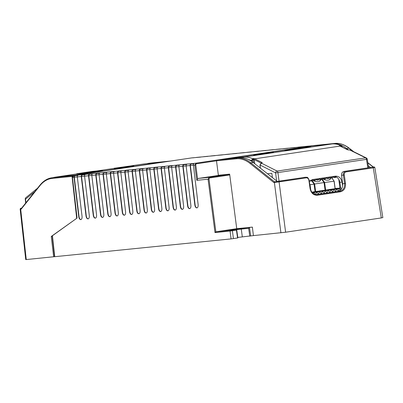 <?xml version="1.0" encoding="UTF-8"?>
<svg xmlns="http://www.w3.org/2000/svg" width="403" height="403" viewBox="0 0 403 403"><rect width="100%" height="100%" fill="white"/><g stroke="black" fill="none" stroke-linecap="round" stroke-linejoin="round"><path stroke-width="0.6" d="M382.311 217.696L381.293 217.937L373.284 167.839L346.177 171.885A2.74 2.312 82.4 0 0 344.283 174.942L345.512 183.42C345.799 188.01 344.061 190.81 340.308 191.818L317.458 195.228C313.574 195.359 311.121 193.183 310.098 188.705L308.869 180.227A2.74 2.312 82.4 0 0 306.189 177.854A0.685 0.368 81.5 0 0 305.731 177.224L278.624 181.274A0.685 0.368 -98.5 0 1 279.083 181.904L306.189 177.854M197.581 178.872L195.772 164.923L194.83 165.044L196.82 180.343L197.581 178.872L198.372 178.423L209.263 177.325L208.069 179.204L215.001 232.586L215.847 231.801L236.732 228.682L252.364 227.106L253.416 235.609L285.616 232.219L381.293 217.937M316.043 194.644L337.815 191.395C341.225 190.468 342.832 187.919 342.641 183.748L341.532 175.255C341.437 173.174 342.243 171.9 343.945 171.436L370.533 167.467L368.312 165.819M346.651 148.546L348.988 148.198C344.293 144.566 339.618 142.969 334.974 143.408L332.762 143.735C337.412 143.312 342.036 144.914 346.651 148.546L348.414 149.956M332.762 143.735L315.121 145.518L260.434 153.684M239.206 157.704L236.999 158.036C241.644 157.598 246.258 159.205 250.842 162.852L253.18 162.5C248.51 158.878 243.855 157.281 239.206 157.704L221.564 159.487L256.202 154.314M253.18 162.5L277.234 181.385L274.428 181.808L273.854 182.569L279.083 181.904L285.611 232.219M308.869 180.227L309.182 180.176C307.237 175.859 306.905 177.794 305.847 177.209L277.234 181.385M305.847 177.209L303.963 177.406M236.732 228.682L229.65 174.126L218.366 175.265L216.492 160.807L216.965 160.056L314.985 145.423M278.624 181.274L274.428 181.808L250.837 162.852A0.685 0.504 -51.2 0 0 250.172 163.537A50.707 27.313 -97.3 0 0 236.516 158.787L216.492 160.807L196.483 163.794A1.028 0.866 -97.6 0 0 195.772 164.923M373.243 167.054L345.719 171.255C344.011 171.713 343.22 172.988 343.346 175.073L344.283 174.942M337.815 191.395L339.85 191.188C343.26 190.271 344.832 187.727 344.575 183.551L343.346 175.073L341.532 175.255M367.843 162.888L373.198 167.059L370.392 167.477M326.077 190.503L325.624 190.075L325.261 190.669M328.934 190.075L328.48 189.652L328.118 190.241M326.264 190.428L326.385 190.045L328.244 189.858M312.023 192.438L313.952 191.994L313.826 192.377M314.647 192.216L314.446 191.919A0.343 0.287 84.2 0 0 314.189 191.783L312.103 192.181M314.839 192.13L314.96 191.752L316.808 191.566L316.682 191.949M317.504 191.788L317.302 191.49A0.343 0.287 84.2 0 0 317.045 191.36L314.96 191.752M317.695 191.707L317.816 191.324L319.665 191.138L319.539 191.521M320.36 191.36L320.158 191.067A0.343 0.287 84.2 0 0 319.901 190.931L317.816 191.324M320.551 191.279L320.672 190.901L322.521 190.715L322.395 191.098M323.216 190.936L323.015 190.639A0.343 0.287 84.2 0 0 322.758 190.503L320.672 190.901M323.408 190.856L323.528 190.473L325.387 190.287M325.624 190.075L323.528 190.473M328.48 189.652L326.385 190.045M312.113 192.548L314.053 192.508L315.408 194.548M318.269 194.13L316.652 191.949L315.63 194.528M317.216 192.548L317.423 191.919A0.343 0.287 -95.8 0 1 317.66 191.712L319.765 191.657L321.12 193.697M320.073 192.12L320.279 191.49A0.343 0.287 -95.8 0 1 320.516 191.284L322.622 191.234L323.977 193.269M322.929 191.697L323.135 191.067A0.343 0.287 -95.8 0 1 323.372 190.856L325.478 190.805L326.833 192.841M325.785 191.269L325.992 190.639A0.343 0.287 -95.8 0 1 326.229 190.433L328.334 190.377L329.689 192.417M328.641 190.841L328.848 190.211A0.343 0.287 -95.8 0 1 329.085 190.004L331.19 189.954L332.546 191.989M331.498 190.418L331.704 189.788A0.343 0.287 -95.8 0 1 331.941 189.576L334.047 189.526L335.402 191.561M334.349 189.984L334.55 189.36L336.409 189.173L335.623 191.541M338.263 191.148L336.646 188.967L334.55 189.36M337.205 189.556L337.407 188.936L339.266 188.745L338.48 191.113M340.631 189.984L339.502 188.539L337.407 188.936M333.79 189.39L332.767 191.969M330.934 189.818L329.911 192.392M328.077 190.246L327.055 192.82M325.221 190.669L324.198 193.249M322.365 191.098L321.342 193.672M319.508 191.526L318.486 194.1M313.796 192.377L313.227 193.596M314.36 192.977L314.567 192.342A0.343 0.287 -95.8 0 1 314.803 192.135L316.652 191.949M331.211 189.979L331.543 190.287M367.254 159.215A1.713 1.713 0 0 0 366.322 157.951A1.713 1.345 116.3 0 0 365.652 157.855A1.713 0.922 81.5 0 1 366.478 159.361L367.254 159.215L368.619 167.749M309.348 181.345L312.501 179.567L335.583 176.126M335.351 176.156C338.883 176.04 341.114 178.015 342.046 182.091L342.615 186.025M340.953 189.657L339.86 182.307C339.13 178.766 337.235 176.776 334.183 176.333M336.329 176.942L335.845 177.385L334.032 177.567L333.11 176.595M333.14 176.489L332.415 177.899L330.606 178.081L329.684 177.103M329.709 176.998L328.989 178.408L327.176 178.594L326.259 177.617M326.284 177.511L325.564 178.922L323.75 179.103L322.828 178.131M322.138 179.431L320.325 179.617L319.403 178.64M316.899 180.126L315.977 179.154M316.002 179.048L315.282 180.458L313.469 180.64L312.547 179.662M312.577 179.557L311.851 180.967L309.65 181.023M260.424 168.187L260.046 165.023L261.366 163.104L277.103 171.074A1.713 1.355 116.8 0 0 275.587 172.887L260.041 165.013M253.699 162.908L253.27 159.754L254.207 159.633L254.157 159.256L253.321 159.17L254.011 158.505L254.157 159.256A0.685 0.539 -63.4 0 1 254.686 158.827L340.077 146.077L347.401 149.74L349.341 149.971A0.685 0.368 -98.5 0 0 349.205 149.946A0.685 0.368 -98.5 0 0 349.094 149.997M267.476 173.728L271.829 173.29L272.428 177.617M340.248 146.082L339.407 145.755L340.742 146.118L340.646 146.465M300.809 147.669L312.733 145.891L332.001 143.947C335.13 143.644 338.273 144.209 341.432 145.644L339.407 145.755A51.398 27.671 81.5 0 1 340.077 146.077A0.685 0.539 -63.4 0 1 340.354 146.118L347.673 149.785A0.685 0.539 116.6 0 0 347.401 149.74M350.378 150.057L349.341 149.971M342.107 147.1L341.109 146.173A0.685 0.368 81.5 0 0 340.767 145.554C337.769 144.198 334.833 143.664 331.941 143.952L243.896 157.099C246.782 156.812 249.699 157.346 252.646 158.706L254.011 158.505A51.398 27.671 -98.5 0 1 254.686 158.827L262.005 162.49L261.366 163.104A0.685 0.368 -98.5 0 0 261.23 163.084L261.23 163.084A0.685 0.368 -98.5 0 0 261.068 163.19M254.167 159.376L253.321 159.17M262.192 162.5L261.401 163.23M253.27 159.754L253.27 159.286L252.988 159.326A0.685 0.368 -98.5 0 0 252.646 158.706L251.336 160.621L251.407 161.21M224.199 159.22L255.039 154.505M284.835 150.057L262.333 153.417M342.308 147.04L341.432 145.649M273.315 152.148L273.36 152.485L266.302 153.649L255.23 155.054L253.663 155.15L253.618 154.807L266.257 153.311L271.748 152.243L253.618 154.807M284.835 150.042L284.881 150.384L294.981 149.362L310.688 147.019L310.642 146.677L300.542 147.7L284.835 150.042L294.936 149.024L310.642 146.677M265.456 153.004L272.886 152.188L254.011 154.757L265.456 153.004M265.34 153.034L254.782 154.611L265.35 153.1M272.917 152.193L256.414 154.445L272.917 152.208M267.023 153.19L266.977 152.868M294.981 149.362L294.936 149.024M285.395 149.971L300.421 147.73L310.083 146.752L295.056 148.994L285.395 149.971M296.276 148.813L304.542 147.473L290.936 149.246L296.26 148.712M299.097 148.042L291.495 149.175L299.127 148.274M310.98 180.06L311.307 180.65L309.902 180.791M311.851 180.967L311.307 180.65M314.275 179.305L314.733 180.136L312.919 180.322M315.282 180.458L314.733 180.136M317.7 178.791L318.163 179.627L316.345 179.809M319.428 178.534L318.708 179.945L318.163 179.627M321.126 178.282L321.589 179.113L319.775 179.3M322.858 178.025L322.133 179.431L321.589 179.113M324.556 177.768L325.014 178.605L323.201 178.786M325.564 178.922L325.014 178.605M327.982 177.26L328.445 178.091L326.626 178.277M328.989 178.408L328.445 178.091M331.407 176.746L331.87 177.582L330.057 177.763M332.415 177.899L331.87 177.582M334.948 176.433L335.296 177.068L333.483 177.249M335.845 177.385L335.296 177.068M170.64 161.039L72.53 175.668L52.496 177.688A0.685 0.579 -95.8 0 0 52.017 178.443A50.707 27.313 -97.3 0 0 39.816 185.803L21.228 209.097L20.689 209.152L26.271 259.567L54.47 256.681L52.173 235.926L77.074 218.063L72.459 177.385L73.769 175.501A0.685 0.368 81.5 0 1 73.779 175.501L191.48 157.926A0.685 0.368 -98.5 0 0 191.47 157.931L191.49 157.926A0.685 0.368 -98.5 0 0 191.48 157.926M26.271 259.567L25.732 259.597L20.15 209.177C20.266 208.422 20.875 208.094 21.979 208.205M54.702 177.36L72.349 175.577L165.905 161.608L146.309 163.719M148.264 163.391L150.49 163.059A0.685 0.579 -95.8 0 1 150.515 163.059M72.53 175.668L72.041 176.418L76.686 218.335L51.272 236.44L52.214 236.299M53.639 256.802L51.272 236.44M21.445 208.371L21.173 208.396A0.685 0.579 -95.8 0 0 20.689 209.152L20.15 209.177M21.228 209.097L21.616 208.356M34.784 191.657L25.525 199.158A1.713 1.37 -129 0 1 25.878 197.646A1.713 1.713 0 0 0 25.253 199.163L25.686 203.057M54.702 177.249L76.766 173.97M132.078 165.714L143.574 163.996L131.695 165.754M162.988 162.046L74.535 175.255M133.756 165.608L133.801 165.945L126.744 167.109L115.671 168.514L114.109 168.61L114.064 168.268L126.698 166.771L132.194 165.704L114.064 168.268M76.731 173.738L76.777 174.076L86.882 173.058L102.589 170.711L102.543 170.373L92.438 171.391L76.731 173.738L86.836 172.716L102.543 170.373M121.923 167.411L114.487 168.227L133.368 165.658L121.923 167.411M122.033 167.381L132.597 165.804L122.033 167.381M114.462 168.222L130.96 165.971L114.462 168.222M86.882 173.058L86.836 172.716M101.979 170.449L86.957 172.691L77.295 173.663L92.317 171.421L101.979 170.449M96.443 171.169L82.832 172.942L96.458 171.27M88.282 172.378L95.879 171.24L88.282 172.378M335.165 188.609L334.168 181.209L331.84 177.955M334.168 181.209L324.622 182.504L325.639 190.035M335.064 188.624L334.047 181.093L331.805 177.96M322.365 179.35L324.622 182.504L324.168 182.705L321.816 179.466M322.702 178.65A5.138 3.138 21 0 0 330.525 178.605A5.138 3.138 21 0 0 330.646 178.076M321.851 179.461L324.168 182.705L325.171 190.105M329.765 179.562L330.349 178.04M322.818 178.181L323.025 178.474M325.07 190.12L324.047 182.584L314.622 183.995L315.64 191.501M312.265 180.69L314.622 183.995L314.174 184.196L315.166 191.546M312.899 180.282A5.138 3.138 21 0 1 312.607 180.07L312.491 179.904M313.463 180.64A5.138 3.138 21 0 0 320.531 180.096A5.138 3.138 21 0 0 320.652 179.582M311.867 180.967L314.174 184.196L310.053 184.675L310.809 190.266M315.07 191.596L314.053 184.08L311.831 180.972M309.776 184.287L310.053 184.675M319.765 181.053L320.32 179.617M253.416 235.609L242.324 236.888L241.271 229.08L236.47 229.655M237.805 237.427L242.324 236.888M233.423 238.591L237.876 237.921L236.747 230.113L230.063 231.07L231.075 238.898L233.423 238.591L232.405 230.763A0.685 0.368 81.5 0 0 231.952 230.133L215.847 231.801L209.006 179.083L196.82 180.343M231.075 238.898L54.743 256.691L52.41 235.629M54.476 256.711L54.743 256.691M191.601 157.916L192.982 157.775M194.589 163.311L196.024 163.165L194.835 165.044L193.395 165.19A1.713 1.446 84.2 0 1 194.342 163.376L187.083 164.112A1.713 1.446 84.2 0 0 186.141 165.92L190.891 205.419C191.017 207.248 190.604 208.321 189.647 208.643C188.609 208.598 187.919 207.636 187.586 205.752L182.836 166.258L178.887 166.656A1.713 1.446 84.2 0 1 179.829 164.842L172.575 165.573A1.713 1.446 84.2 0 0 171.633 167.386L176.383 206.885C176.504 208.714 176.091 209.787 175.139 210.104C174.096 210.064 173.406 209.097 173.073 207.218L168.323 167.719L164.374 168.116A1.713 1.446 84.2 0 1 165.316 166.308L158.062 167.038A1.713 1.446 84.2 0 0 157.12 168.852L161.87 208.346C161.996 210.175 161.583 211.253 160.626 211.57C159.583 211.525 158.898 210.562 158.565 208.678L153.815 169.184L149.866 169.582A1.713 1.446 84.2 0 1 150.808 167.769L143.554 168.504A1.713 1.446 84.2 0 0 142.612 170.313L147.357 209.812C147.483 211.64 147.07 212.713 146.118 213.036C145.075 212.991 144.385 212.028 144.052 210.144L139.302 170.65L135.353 171.048A1.713 1.446 84.2 0 1 136.295 169.235L129.041 169.965A1.713 1.446 84.2 0 0 128.099 171.779L132.849 211.278C132.975 213.106 132.557 214.179 131.605 214.497C130.562 214.456 129.877 213.489 129.544 211.61L124.794 172.111L120.845 172.509A1.713 1.446 84.2 0 1 121.787 170.701L114.533 171.431A1.713 1.446 84.2 0 0 113.586 173.245L118.336 212.739C118.462 214.567 118.049 215.645 117.097 215.963C116.054 215.917 115.364 214.955 115.031 213.071L110.281 173.577L106.332 173.975A1.713 1.446 84.2 0 1 107.274 172.162L100.02 172.897A1.713 1.446 84.2 0 0 99.078 174.706L103.828 214.205C103.954 216.033 103.536 217.106 102.584 217.429C101.541 217.383 100.856 216.421 100.518 214.537L95.773 175.043L91.824 175.441A1.713 1.446 84.2 0 1 92.766 173.628L85.507 174.358A1.713 1.446 84.2 0 0 84.565 176.171L89.315 215.67C89.441 217.499 89.028 218.572 88.076 218.889C87.033 218.849 86.343 217.882 86.01 216.003L81.26 176.504L77.311 176.902A1.713 1.446 84.2 0 1 78.253 175.093L74.948 175.426L74.993 175.773L77.844 175.345M85.758 174.292L82.469 174.625L82.247 175.038A1.37 1.154 84.2 0 0 81.547 176.469L86.297 215.958C86.595 217.721 87.234 218.688 88.217 218.859M100.271 172.827L96.982 173.159L96.76 173.577A1.37 1.154 84.2 0 0 96.055 175.003L100.805 214.497C101.103 216.255 101.742 217.222 102.725 217.393M114.779 171.361L111.49 171.693L111.268 172.111A1.37 1.154 84.2 0 0 110.568 173.542L115.318 213.031C115.616 214.794 116.255 215.756 117.238 215.932M129.292 169.9L126.003 170.232L125.781 170.645A1.37 1.154 84.2 0 0 125.076 172.076L129.826 211.565C130.129 213.328 130.768 214.295 131.746 214.467M143.8 168.434L140.516 168.766L140.289 169.184A1.37 1.154 84.2 0 0 139.589 170.61L144.339 210.104C144.637 211.862 145.276 212.829 146.259 213.001M158.314 166.968L155.024 167.3L154.802 167.719A1.37 1.154 84.2 0 0 154.102 169.149L158.847 208.638C159.15 210.401 159.79 211.363 160.767 211.54M172.827 165.507L169.537 165.84L169.31 166.253A1.37 1.154 84.2 0 0 168.61 167.683L173.361 207.172C173.658 208.935 174.298 209.903 175.28 210.074M187.335 164.041L184.045 164.374L183.823 164.792A1.37 1.154 84.2 0 0 183.123 166.217L187.869 205.711C188.171 207.469 188.811 208.437 189.788 208.608M309.539 146.108A1.713 1.446 -95.8 0 0 309.272 146.057L312.36 145.73M302.285 146.838A1.713 1.446 -95.8 0 0 302.013 146.788L309.282 146.138M295.031 147.574A1.713 1.446 -95.8 0 0 294.759 147.523L302.028 146.873M287.777 148.304A1.713 1.446 -95.8 0 0 287.505 148.254L294.769 147.604M280.518 149.034A1.713 1.446 -95.8 0 0 280.246 148.984L287.515 148.334M273.264 149.77A1.713 1.446 -95.8 0 0 272.992 149.72L280.261 149.07M266.01 150.5A1.713 1.446 -95.8 0 0 265.738 150.45L273.002 149.8M258.756 151.231A1.713 1.446 -95.8 0 0 258.484 151.18L265.748 150.531M251.497 151.966A1.713 1.446 -95.8 0 0 251.225 151.916L258.494 151.266M244.243 152.697A1.713 1.446 -95.8 0 0 243.971 152.646L251.24 151.996M236.989 153.427A1.713 1.446 -95.8 0 0 236.717 153.377L243.981 152.727M229.73 154.163A1.713 1.446 -95.8 0 0 229.458 154.112L236.727 153.462M222.476 154.893A1.713 1.446 -95.8 0 0 222.204 154.843L229.473 154.193M215.222 155.623A1.713 1.446 -95.8 0 0 214.95 155.573L222.214 154.923M207.968 156.359A1.713 1.446 -95.8 0 0 207.696 156.309L214.96 155.659M200.709 157.089A1.713 1.446 -95.8 0 0 200.437 157.039L207.706 156.389M73.759 175.501A0.685 0.368 81.5 0 1 73.769 175.501L191.49 157.926L200.452 157.12M193.193 157.855L193.183 157.775A1.713 1.446 -95.8 0 1 193.455 157.82M198.372 178.423L221.947 174.902M190.377 165.487L193.395 165.18L198.145 204.689C198.271 206.517 197.858 207.59 196.906 207.908C195.863 207.867 195.173 206.9 194.84 205.021L190.09 165.522A1.713 1.446 -95.8 0 1 191.032 163.709L191.077 164.056A1.37 1.154 84.2 0 0 190.377 165.487L195.128 204.976C195.425 206.739 196.065 207.706 197.047 207.877M178.887 166.656L183.637 206.15C183.763 207.978 183.345 209.056 182.393 209.374C181.35 209.328 180.665 208.366 180.327 206.482L175.582 166.988A1.713 1.446 -95.8 0 1 176.524 165.175L176.569 165.522A1.37 1.154 84.2 0 0 175.864 166.953L180.615 206.442C180.917 208.205 181.557 209.167 182.534 209.343M164.374 168.116L169.124 207.616C169.25 209.444 168.837 210.517 167.885 210.84C166.842 210.794 166.152 209.832 165.819 207.948L161.069 168.454A1.713 1.446 -95.8 0 1 162.011 166.641L162.056 166.988A1.37 1.154 84.2 0 0 161.356 168.414L166.107 207.908C166.404 209.666 167.044 210.633 168.026 210.804M149.866 169.582L154.616 209.081C154.737 210.91 154.324 211.983 153.372 212.3C152.329 212.26 151.644 211.293 151.306 209.414L146.556 169.915A1.713 1.446 -95.8 0 1 147.503 168.101L147.548 168.449A1.37 1.154 84.2 0 0 146.843 169.88L151.593 209.369C151.891 211.132 152.53 212.099 153.513 212.27M132.335 171.346L135.353 171.038L140.103 210.542C140.229 212.371 139.816 213.449 138.859 213.766C137.821 213.721 137.131 212.759 136.798 210.875L132.048 171.381A1.713 1.446 -95.8 0 1 132.99 169.567L133.035 169.915A1.37 1.154 84.2 0 0 132.335 171.346L137.085 210.834C137.383 212.598 138.022 213.56 139.005 213.736M117.822 172.806L120.845 172.504L125.595 212.008C125.716 213.837 125.303 214.91 124.351 215.232C123.308 215.187 122.618 214.225 122.285 212.341L117.535 172.847A1.713 1.446 -95.8 0 1 118.477 171.033L118.527 171.381A1.37 1.154 84.2 0 0 117.822 172.806L122.572 212.3C122.87 214.058 123.509 215.026 124.492 215.197M103.314 174.272L106.332 173.965L111.082 213.474C111.208 215.303 110.795 216.376 109.838 216.693C108.795 216.653 108.11 215.686 107.777 213.807L103.027 174.308A1.713 1.446 -95.8 0 1 103.969 172.494L104.014 172.842A1.37 1.154 84.2 0 0 103.314 174.272L108.059 213.761C108.362 215.524 109.001 216.492 109.979 216.663M91.824 175.441L96.569 214.935C96.695 216.764 96.282 217.842 95.33 218.159C94.287 218.114 93.597 217.152 93.264 215.267L88.514 175.773A1.713 1.446 -95.8 0 1 89.456 173.96L89.501 174.308A1.37 1.154 84.2 0 0 88.801 175.738L93.551 215.227C93.849 216.99 94.488 217.952 95.471 218.129M74.993 175.773A1.37 1.154 84.2 0 0 74.293 177.199L77.311 176.897L82.061 216.401C82.187 218.23 81.769 219.303 80.817 219.625C79.774 219.58 79.089 218.617 78.756 216.733L74.006 177.239A1.713 1.446 -95.8 0 1 74.948 175.426M311.771 192.105L312.189 192.04M313.343 191.868L315.045 191.616M316.199 191.44L317.902 191.188M319.055 191.017L320.758 190.76M321.911 190.589L323.614 190.337M324.768 190.166L326.47 189.909M327.624 189.737L340.661 187.924L328.682 189.722M314.39 191.853L314.955 191.773M317.247 191.43L317.811 191.344M320.103 191.002L320.667 190.916M322.959 190.574L323.523 190.493M325.825 190.145L326.38 190.065M337.528 188.256L335.15 188.498M231.952 230.133L235.977 229.534L228.612 230.274L230.954 229.72L252.313 227.111M250.701 236.012L249.477 227.534L248.636 228.335L241.271 229.08A0.685 0.579 84.2 0 1 241.75 228.315M236.642 230.128L236.747 230.113A0.685 0.685 0 0 0 235.997 229.529A0.685 0.579 84.2 0 0 235.977 229.534A0.685 0.368 -98.5 0 1 236.435 230.163L237.563 237.977M81.26 176.504A1.713 1.446 -95.8 0 1 82.202 174.69M82.247 175.038L85.098 174.61M89.728 173.889L89.456 173.96M89.501 174.308L92.352 173.879M95.773 175.043A1.713 1.446 -95.8 0 1 96.715 173.23M96.76 173.577L99.612 173.149M104.236 172.429L103.969 172.494M104.014 172.842L106.866 172.413M110.281 173.577A1.713 1.446 -95.8 0 1 111.223 171.764M111.268 172.111L114.12 171.683M118.749 170.963L118.477 171.033M118.527 171.381L121.374 170.953M124.794 172.111A1.713 1.446 -95.8 0 1 125.736 170.298M125.781 170.645L128.633 170.217M133.257 169.497L132.99 169.567M133.035 169.915L135.887 169.487M139.302 170.65A1.713 1.446 -95.8 0 1 140.244 168.837M140.289 169.184L143.141 168.756M147.77 168.036L147.503 168.101M147.548 168.449L150.4 168.021M153.815 169.184A1.713 1.446 -95.8 0 1 154.757 167.371M154.802 167.719L157.654 167.29M162.278 166.57L162.011 166.641M162.056 166.988L164.908 166.56M168.323 167.719A1.713 1.446 -95.8 0 1 169.265 165.905M169.31 166.253L172.162 165.824M176.791 165.104L176.524 165.175M176.569 165.522L179.421 165.094M182.836 166.258A1.713 1.446 -95.8 0 1 183.778 164.444M183.823 164.792L186.675 164.364M191.304 163.643L191.032 163.709M191.077 164.056L193.929 163.628M80.958 219.59C79.98 219.418 79.341 218.451 79.038 216.693L74.293 177.199M274.871 181.763A0.685 0.579 84.2 0 0 274.388 182.514L280.921 232.833M273.854 182.569L250.172 163.537M216.965 160.056L236.999 158.036A0.685 0.579 84.2 0 0 236.516 158.787M314.939 145.428L334.974 143.408A0.685 0.579 84.2 0 1 334.994 143.403C339.784 142.964 344.56 144.586 349.315 148.274L353.758 151.73M335.019 143.403A0.685 0.579 84.2 0 0 334.994 143.403L314.96 145.428M374.301 167.598L373.284 167.839A0.685 0.368 81.5 0 0 372.825 167.21M374.84 167.562C374.427 166.923 374.034 166.741 373.667 167.013A0.685 0.579 84.2 0 0 373.641 167.013M346.177 171.885A0.685 0.368 -98.5 0 0 345.719 171.255L343.945 171.436M345.512 183.42L342.641 183.748M317.458 195.228A0.685 0.368 -98.5 0 0 317 194.599L339.85 191.188A0.685 0.368 81.5 0 1 340.308 191.818M353.124 151.417L348.993 148.198A0.685 0.499 -52.1 0 1 349.315 148.274M312.26 192.715L313.559 192.584M314.567 192.342L316.415 192.155M317.423 191.919L319.272 191.732M320.279 191.49L322.128 191.304M323.135 191.067L324.984 190.881M325.992 190.639L327.841 190.453M328.848 190.211L330.697 190.025M331.704 189.788L333.553 189.601M367.838 167.865L366.478 159.361L277.934 172.585A1.713 0.922 -98.5 0 0 277.103 171.074L365.652 157.855L349.633 149.926A0.685 0.368 81.5 0 0 349.502 149.901L349.502 149.901A0.685 0.368 81.5 0 0 349.376 149.966M276.629 180.912L275.587 172.887L277.934 172.585L279.042 181.123M341.442 189.032L340.832 189.093M254.767 163.744L254.207 159.633L261.134 163.099M252.988 159.326L252.273 160.51L251.336 160.621A49.68 26.759 -97.3 0 0 248.515 159.543M340.948 146.662L340.827 146.213L341.109 146.173M252.273 160.51L252.444 161.941M224.688 159.039L243.896 157.099A1.713 1.446 84.2 0 0 242.928 157.785M312.733 145.891L331.941 143.952A1.713 1.446 84.2 0 1 332.001 143.947M261.401 163.099A0.685 0.368 81.5 0 1 261.527 163.039L261.527 163.039A0.685 0.368 81.5 0 1 261.663 163.064M339.86 182.307L342.046 182.085M170.504 161.039L150.47 163.059A0.685 0.579 -95.8 0 1 150.49 163.059L170.524 161.039M52.017 178.443L72.041 176.418M21.52 208.275L21.173 208.396M51.796 177.778C47.292 178.484 43.312 180.992 39.857 185.299A0.685 0.514 38.6 0 0 39.816 185.803M25.923 202.759L25.525 199.158L25.253 199.163M97.38 170.892L114.079 168.399M162.782 162.056L143.574 163.996A1.713 1.446 -95.8 0 1 143.629 163.991A1.713 1.446 -95.8 0 1 143.69 163.986M74.736 175.204L55.528 177.144A1.713 1.446 -95.8 0 0 55.04 177.325M75.215 175.355L73.779 175.501C72.852 175.879 72.414 176.509 72.459 177.385L76.973 218.134M82.469 174.625L78.504 175.023M96.982 173.159L93.012 173.557M111.49 171.693L107.525 172.096M126.003 170.232L122.038 170.63M140.516 168.766L136.546 169.164M155.024 167.3L151.06 167.703M169.537 165.84L165.568 166.238M184.045 164.374L180.081 164.772M196.483 163.794A0.685 0.368 81.5 0 0 196.024 163.165L313.736 145.589A0.685 0.368 -98.5 0 1 313.811 145.599M190.09 165.522L183.123 166.217M175.582 166.988L171.633 167.386M161.069 168.454L157.12 168.852M146.556 169.915L139.589 170.61M132.048 171.381L125.076 172.076M117.535 172.847L110.568 173.542M103.027 174.308L96.055 175.003M88.514 175.773L81.547 176.469M74.006 177.239L72.57 177.38M230.541 230.315A0.685 0.579 -95.8 0 0 230.063 231.07L215.001 232.586M209.006 179.083A1.028 0.866 -97.6 0 1 209.721 177.955A0.685 0.368 81.5 0 0 209.263 177.325L229.67 174.277M229.76 174.962L209.721 177.955M338.787 179.305L339.92 188.015M248.636 228.335L249.764 236.138M86.01 216.003L86.297 215.958M93.264 215.267L93.551 215.227M100.518 214.537L100.805 214.497M107.777 213.807L108.059 213.761M115.031 213.071L115.318 213.031M122.285 212.341L122.572 212.3M129.544 211.61L129.826 211.565M136.798 210.875L137.085 210.834M144.052 210.144L144.339 210.104M151.306 209.414L151.593 209.369M158.565 208.678L158.847 208.638M165.819 207.948L166.107 207.908M173.073 207.218L173.361 207.172M180.327 206.482L180.615 206.442M187.586 205.752L187.869 205.711M194.84 205.021L195.128 204.976M191.349 163.981L193.828 163.729M184.09 164.711L186.574 164.464M178.887 166.646L175.864 166.953M176.836 165.447L179.32 165.195M171.628 167.376L168.61 167.683M169.582 166.177L172.061 165.925M164.374 168.111L161.356 168.414M162.328 166.907L164.807 166.661M157.12 168.842L154.102 169.149M155.069 167.643L157.553 167.391M149.866 169.572L146.843 169.88M147.815 168.373L150.294 168.122M140.561 169.104L143.04 168.857M133.302 169.839L135.786 169.587M126.048 170.57L128.532 170.318M118.794 171.3L121.273 171.053M111.54 172.036L114.019 171.784M104.281 172.766L106.765 172.514M97.027 173.497L99.506 173.25M91.819 175.431L88.801 175.738M89.773 174.232L92.252 173.98M82.514 174.962L84.998 174.711M78.756 216.733L79.038 216.693M75.26 175.693L77.744 175.446M374.84 167.557L382.85 217.66M316.773 194.629C313.544 194.694 311.423 192.705 310.411 188.659L309.182 180.176M367.808 162.681L373.4 167.038M373.218 167.059L373.667 167.013M261.542 163.477L261.749 162.983L261.23 163.084L259.935 165.029L260.303 168.096M347.673 149.785L350.333 150.037L366.322 157.951M340.031 145.962L340.354 146.118M341.432 145.644L342.419 147.035M318.708 179.945L316.894 180.126M149.765 163.15L147.553 163.477M39.857 185.299L21.324 208.522M37.56 188.181L25.878 197.646M114.079 168.383L97.027 170.927M76.761 173.955L54.818 177.229M142.869 164.086L162.837 162.051M53.125 177.577L54.823 177.229M200.236 157.044L196.271 157.442M207.49 156.309L203.53 156.712M214.749 155.578L210.784 155.976M222.003 154.848L218.038 155.246M229.257 154.112L225.292 154.515M236.511 153.382L232.551 153.78M243.77 152.651L239.805 153.049M251.024 151.916L247.059 152.319M258.278 151.185L254.318 151.583M265.537 150.455L261.572 150.853M272.791 149.72L268.826 150.123M280.045 148.989L276.08 149.387M287.299 148.259L283.339 148.657M294.558 147.523L290.593 147.926M301.812 146.793L297.847 147.191M309.066 146.062L305.101 146.46M235.997 229.529L227.584 230.36"/></g></svg>
